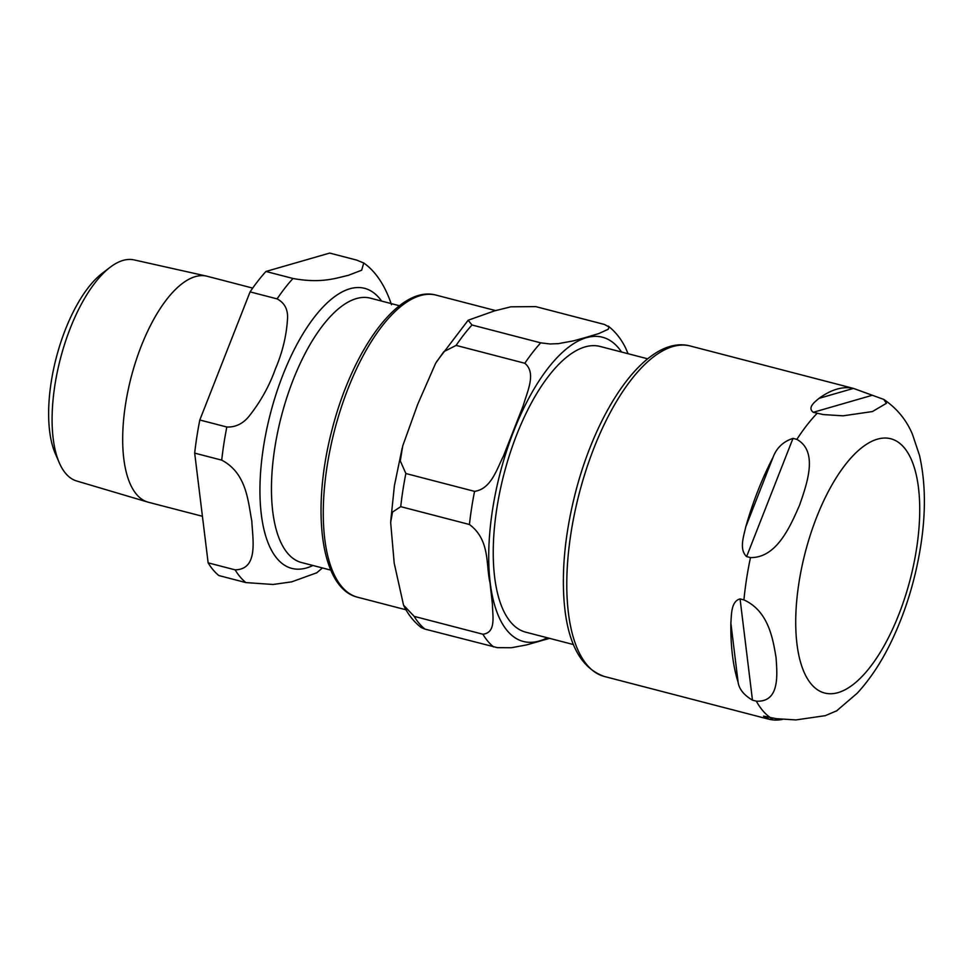 <?xml version="1.0" encoding="UTF-8"?>
<svg xmlns="http://www.w3.org/2000/svg" width="973" height="973" viewBox="0 0 973 973"><rect width="100%" height="100%" fill="white"/><g stroke="black" fill="none" stroke-linecap="round" stroke-linejoin="round"><path stroke-width="1.46" d="M573.462 644.564L525.797 632.182A147.616 60.91 -75.4 0 1 496.838 508.38A147.616 60.91 -75.4 0 1 600.037 346.437L647.702 358.818M472.002 324.994L540.708 342.849L550.061 343.968L558.405 343.639L573.656 340.818L586.451 337.254L598.772 333.581L608.222 329.263L609.001 326.952L604.415 324.459L535.709 306.604L510.849 306.823L494.503 310.886L468.147 320.239L472.002 324.994A172.914 71.345 104.6 0 0 456.13 345.403L443.822 351.667L435.612 363.33L417.709 404.306L402.725 445.926L400.292 460.886L405.863 473.523A172.914 71.345 104.6 0 0 402.907 490.197A172.914 71.345 104.6 0 0 400.73 506.653L392.533 512.066L390.659 522.416L394.199 563.148L403.552 605.182L414.182 616.371A172.914 71.345 104.6 0 0 424.921 629.093L421.163 627.512M414.182 616.371L482.876 634.226C496.425 632.718 492.484 615.885 492.46 604.525L490.039 582.973C485.758 564.839 490.368 540.088 469.436 524.496L400.73 506.653M549.563 638.361L526.588 644.917L511.336 647.738L497.385 647.653L424.921 629.093M625.785 348.37L628.072 353.722M405.863 473.523L474.556 491.365C491.11 488.993 496.656 469.424 503.442 456.106L523.255 405.607C527.208 391.547 536.634 372.987 524.824 363.257L456.13 345.403M792.995 438.373L796.851 439.382C818.731 451.472 806.799 484.189 799.551 505.206C790.49 525.773 776.904 558.052 750.475 557.59L746.607 556.592C738.945 549.453 743.713 536.22 745.78 526.807A170.725 70.445 -75.4 0 1 772.915 457.651C776.454 447.994 783.156 441.572 792.995 438.373L746.607 556.592M740.064 598.906L743.919 599.915C768.682 611.166 772.927 639.212 776.016 657.261C777.293 674.836 779.872 702.457 756.325 701.156L752.47 700.159C743.907 695.063 739.127 689.127 738.13 682.341A170.725 70.445 -75.4 0 1 730.869 623.109C731.55 614.827 730.905 601.399 740.064 598.906L752.47 700.159M782.304 719.448A170.725 70.445 -75.4 0 1 769.363 719.327L763.562 716.128L776.235 718.682L795.987 719.923L825.335 715.654L836.987 710.679M819.059 398.334L853.455 388.409L883.739 399.404L886.439 403.296L872.416 411.555L843.068 415.824L823.316 414.583L813.27 412.309C806.97 407.517 815.192 401.63 819.059 398.334A170.725 70.445 -75.4 0 1 853.455 388.409L690.307 346.011A170.725 70.445 -75.4 0 0 672.878 346.534A170.725 70.445 -75.4 0 0 574.557 513.44A170.725 70.445 -75.4 0 0 604.452 676.503C580.467 668.086 566.967 642.375 563.963 599.392C561.798 566.578 565.641 530.93 575.493 492.447C597.86 405.583 648.079 334.554 690.307 346.011M110.071 267.332L102.031 273.486A105.193 43.396 104.6 0 0 56.276 357.687A105.193 43.396 104.6 0 0 55.266 453.515L59.292 462.807A114.218 47.13 -75.4 0 1 54.865 385.369A114.218 47.13 -75.4 0 1 110.071 267.332A114.218 47.13 -75.4 0 1 134.067 259.9L206.483 276.101A116.748 48.176 104.6 0 0 125.529 404.342A116.748 48.176 104.6 0 0 147.774 502.08A116.748 48.176 104.6 0 0 148.431 502.263L202.433 516.286M147.774 502.08L76.636 480.978A114.218 47.13 -75.4 0 1 59.292 462.807M252.7 288.093L207.152 276.259A116.748 48.176 104.6 0 0 206.483 276.101M277.098 298.893C284.712 302.895 288.178 309.669 287.485 319.193C286.439 335.965 282.401 352.579 275.359 369.035C269.375 385.758 260.837 401.204 249.757 415.362C243.53 423.45 235.892 427.329 226.831 427.013L199.818 419.995L250.085 291.876L277.098 298.893A172.914 71.345 104.6 0 1 292.982 278.485L265.957 271.467L329.677 253.077L356.69 260.095L363.732 263.002L361.676 270.202L348.237 275.371C335.989 278.096 321.431 283.678 292.982 278.485M391.11 303.564L390.282 301.18M208.137 562.844L194.685 453.126L221.71 460.144C246.996 473.389 248.079 502.165 251.825 521.078C252.615 539.224 258.757 569.327 235.15 569.862L208.137 562.844A172.914 71.345 104.6 0 0 218.889 575.566L245.901 582.584L273.06 584.481L291.827 581.818L316.833 572.756M199.818 419.995A172.914 71.345 104.6 0 0 194.685 453.126M265.957 271.467A172.914 71.345 104.6 0 0 250.085 291.876M621.565 352.031A157.164 64.838 104.6 0 0 550.499 365.106A157.164 64.838 104.6 0 0 492.557 509.621A157.164 64.838 104.6 0 0 547.337 637.777M474.556 491.365A172.914 71.345 104.6 0 0 471.613 508.04A172.914 71.345 104.6 0 0 469.436 524.496M482.876 634.226A172.914 71.345 104.6 0 0 493.627 646.948M540.708 342.849A172.914 71.345 104.6 0 0 524.824 363.257M436.196 295.147C399.234 284.59 352.542 349.38 332.17 429.239C311.019 508.988 320.251 588.47 357.711 597.252A156.069 64.388 -75.4 0 1 330.382 448.2A156.069 64.388 -75.4 0 1 420.263 295.622A156.069 64.388 -75.4 0 1 436.196 295.147L495.598 310.582M772.915 457.651L745.78 526.807M730.869 623.109L738.13 682.341M769.363 719.327L773.389 718.171M743.919 599.915A170.725 70.445 -75.4 0 1 750.475 557.59M770.057 717.405A170.725 70.445 -75.4 0 1 756.325 701.156M916.517 548.93A131.331 54.184 -75.4 0 1 838.106 692.606A131.331 54.184 -75.4 0 1 798.93 582.863A131.331 54.184 -75.4 0 1 877.342 439.188A131.331 54.184 -75.4 0 1 916.517 548.93M796.851 439.382A170.725 70.445 -75.4 0 1 817.138 413.306M872.063 395.342L813.27 412.309M330.796 570.129L301.581 562.54A136.585 56.349 -75.4 0 1 274.787 447.981A136.585 56.349 -75.4 0 1 370.275 298.139L399.489 305.741M381.598 301.095A144.661 59.681 104.6 0 0 349.83 288.774A144.661 59.681 104.6 0 0 263.476 447.033A144.661 59.681 104.6 0 0 312.917 565.483M235.15 569.862A172.914 71.345 104.6 0 0 245.901 582.584M226.831 427.013A172.914 71.345 104.6 0 0 221.71 460.144M468.147 320.239L436.573 361.688M421.151 627.512C413.866 621.808 407.991 614.364 403.54 605.194M390.745 520.993L394.393 485.746L402.153 448.188M625.797 348.37C621.346 339.188 615.483 331.757 608.186 326.04M357.711 597.252L406.009 609.791M836.294 711.141L857.249 693.19C870.859 678.376 882.742 660.095 892.861 638.349C906.264 609.451 915.544 578.643 920.713 545.938C925.992 512.284 925.566 482.049 919.461 455.267L912.394 434.165C906.337 419.825 896.79 408.234 883.727 399.392M768.488 719.12L604.452 676.503M316.517 573.012L322.416 567.952M391.474 304.707C384.408 283.192 373.802 269.971 363.732 263.002"/></g></svg>

